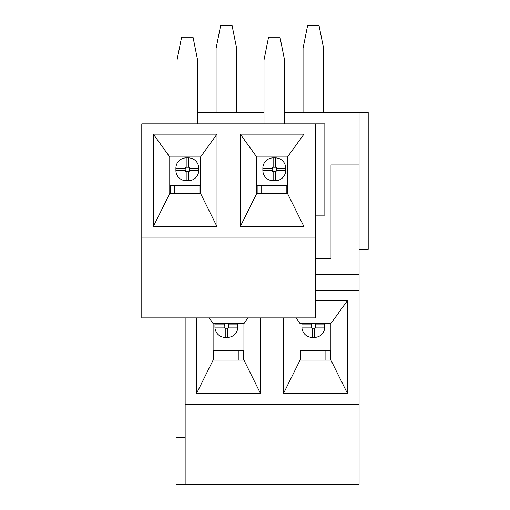 <?xml version="1.0" encoding="UTF-8"?>
<svg xmlns="http://www.w3.org/2000/svg" width="510" height="510" viewBox="0 0 510 510"><rect width="100%" height="100%" fill="white"/><g stroke="black" fill="none" stroke-linecap="round" stroke-linejoin="round"><path stroke-width="0.76" d="M359.078 404.615L185.155 404.615L185.155 484.5L359.078 484.5L359.078 112.461L284.548 112.461M264.008 112.461L197.587 112.461M359.078 112.461L368.207 112.461L368.207 249.409L359.078 249.409M315.715 300.766L347.323 300.766L330.894 323.589L300.078 323.589L295.972 317.883M185.155 404.615L185.155 317.883M185.155 484.5L176.026 484.5L176.026 437.707L185.155 437.707M331.015 258.538L315.715 258.538L331.015 258.538L331.015 164.959L359.078 164.959M359.078 274.514L315.715 274.514M359.078 290.49L315.715 290.49M260.361 317.883L260.361 393.204L196.681 393.204L196.681 317.883M347.323 300.766L347.323 393.204L283.643 393.204L283.643 317.883M248.038 317.883L243.933 323.589L213.116 323.589L213.116 360.105L243.933 360.105L243.933 323.589M243.933 360.105L260.361 393.204M196.681 393.204L213.116 360.105M213.116 323.589L209.011 317.883M283.643 393.204L300.078 360.105L330.894 360.105L330.894 323.589M330.894 360.105L347.323 393.204M300.078 323.589L300.078 360.105M303.055 112.461L303.055 48.322L307.619 25.5L319.03 25.5L323.595 48.322L323.595 112.461M330.894 350.523L330.442 350.523L330.442 360.105M330.442 350.746L325.877 350.746L325.877 360.105M325.877 350.746L300.772 350.746L300.772 360.105M300.078 350.746L300.772 350.746M216.093 112.461L216.093 48.322L220.658 25.5L232.069 25.5L236.634 48.322L236.634 112.461M243.933 350.523L243.48 350.523L243.48 360.105M243.48 350.746L238.916 350.746L238.916 360.105M238.916 350.746L213.811 350.746L213.811 360.105M213.116 350.746L213.811 350.746M315.715 237.998L315.715 123.873L141.793 123.873L141.793 317.883L315.715 317.883L315.715 237.998L141.793 237.998M315.715 123.873L324.844 123.873L324.844 215.169L315.715 215.169M240.28 226.587L240.28 134.143L303.96 134.143L303.96 226.587L240.28 226.587L256.715 193.488L287.525 193.488L287.525 156.972L256.715 156.972L256.715 193.488M153.319 226.587L153.319 134.143L216.999 134.143L216.999 226.587L153.319 226.587L169.753 193.488L200.564 193.488L200.564 156.972L169.753 156.972L169.753 193.488M200.564 193.488L216.999 226.587M216.999 134.143L200.564 156.972M169.753 156.972L153.319 134.143M287.525 193.488L303.96 226.587M303.96 134.143L287.525 156.972M256.715 156.972L240.28 134.143M256.715 185.27L286.83 185.5L286.83 193.488M284.548 123.873L284.548 59.963L279.984 37.141L268.572 37.141L264.008 59.963L264.008 123.873M261.726 193.488L261.726 185.5M287.525 185.5L286.83 185.5M257.161 193.488L257.161 185.5M169.753 185.27L199.869 185.5L199.869 193.488M197.587 123.873L197.587 59.963L193.022 37.141L181.611 37.141L177.047 59.963L177.047 123.873M174.764 193.488L174.764 185.5M200.564 185.5L199.869 185.5M170.2 193.488L170.2 185.5M314.466 337.39L314.466 328.217A1.09 1.09 0 0 0 315.562 327.127L315.562 324.844L324.736 324.844L324.736 327.127A10.27 10.27 0 0 1 314.466 337.39L312.184 337.39A10.27 10.27 0 0 1 301.914 327.127L301.914 324.844L311.272 324.844A0.912 0.912 0 0 1 312.184 323.933L312.184 323.748A1.09 1.09 0 0 0 311.094 324.844L311.094 327.127L311.272 324.844M301.99 323.589A10.27 10.27 0 0 0 301.914 324.844M324.736 324.844A10.27 10.27 0 0 0 324.66 323.589M330.442 350.523L300.078 350.523M315.378 324.844L315.562 324.844A1.09 1.09 0 0 0 314.466 323.748L314.466 323.933A0.912 0.912 0 0 1 315.378 324.844L315.378 327.127L324.736 327.127M312.184 337.39L312.184 328.217L314.466 328.217L312.184 328.038A0.912 0.912 0 0 1 311.272 327.127M314.466 323.933L312.184 323.933M315.378 327.127A0.912 0.912 0 0 1 314.466 328.038M301.914 327.127L311.094 327.127A1.09 1.09 0 0 0 312.184 328.217L312.184 328.038M314.466 323.589L312.184 323.589M227.505 337.39L227.505 328.217A1.09 1.09 0 0 0 228.601 327.127L228.601 324.844L237.775 324.844L237.775 327.127A10.27 10.27 0 0 1 227.505 337.39L225.222 337.39A10.27 10.27 0 0 1 214.952 327.127L214.952 324.844L224.311 324.844A0.912 0.912 0 0 1 225.222 323.933L225.222 323.748A1.09 1.09 0 0 0 224.132 324.844L224.132 327.127L224.311 324.844M215.029 323.589A10.27 10.27 0 0 0 214.952 324.844M237.775 324.844A10.27 10.27 0 0 0 237.698 323.589M243.48 350.523L213.116 350.523M228.416 324.844L228.601 324.844A1.09 1.09 0 0 0 227.505 323.748L227.505 323.933A0.912 0.912 0 0 1 228.416 324.844L228.416 327.127L237.775 327.127M225.222 337.39L225.222 328.217L227.505 328.217L225.222 328.038A0.912 0.912 0 0 1 224.311 327.127M227.505 323.933L225.222 323.933M228.416 327.127A0.912 0.912 0 0 1 227.505 328.038M214.952 327.127L224.132 327.127A1.09 1.09 0 0 0 225.222 328.217L225.222 328.038M227.505 323.589L225.222 323.589M275.419 180.706L275.419 171.526A1.09 1.09 0 0 0 276.509 170.436L276.509 168.153L285.689 168.153L285.689 170.436A10.27 10.27 0 0 1 275.419 180.706L273.137 180.706A10.27 10.27 0 0 1 262.867 170.436L262.867 168.153L272.225 168.153A0.912 0.912 0 0 1 273.137 167.242L273.137 167.057A1.09 1.09 0 0 0 272.047 168.153L272.047 170.436L272.225 168.153M285.689 170.436L276.331 170.436L276.331 168.153A0.912 0.912 0 0 0 275.419 167.242L273.137 167.057L273.137 157.883A10.27 10.27 0 0 0 262.867 168.153M273.137 157.883L275.419 157.883A10.27 10.27 0 0 1 285.689 168.153M287.525 185.27L257.161 185.27M273.137 180.706L273.137 171.526L275.419 171.526L273.137 171.347A0.912 0.912 0 0 1 272.225 170.436M276.331 168.153L276.509 168.153A1.09 1.09 0 0 0 275.419 167.057L275.419 157.883M275.419 167.242L273.137 167.242M276.331 170.436A0.912 0.912 0 0 1 275.419 171.347M262.867 170.436L272.047 170.436A1.09 1.09 0 0 0 273.137 171.526L273.137 171.347M188.458 180.706L188.458 171.526A1.09 1.09 0 0 0 189.548 170.436L189.548 168.153L198.728 168.153L198.728 170.436A10.27 10.27 0 0 1 188.458 180.706L186.175 180.706A10.27 10.27 0 0 1 175.905 170.436L175.905 168.153L185.264 168.153A0.912 0.912 0 0 1 186.175 167.242L186.175 167.057A1.09 1.09 0 0 0 185.085 168.153L185.085 170.436L185.264 168.153M198.728 170.436L189.369 170.436L189.369 168.153A0.912 0.912 0 0 0 188.458 167.242L186.175 167.057L186.175 157.883A10.27 10.27 0 0 0 175.905 168.153M186.175 157.883L188.458 157.883A10.27 10.27 0 0 1 198.728 168.153M200.564 185.27L170.2 185.27M186.175 180.706L186.175 171.526L188.458 171.526L186.175 171.347A0.912 0.912 0 0 1 185.264 170.436M189.369 168.153L189.548 168.153A1.09 1.09 0 0 0 188.458 167.057L188.458 157.883M188.458 167.242L186.175 167.242M189.369 170.436A0.912 0.912 0 0 1 188.458 171.347M175.905 170.436L185.085 170.436A1.09 1.09 0 0 0 186.175 171.526L186.175 171.347"/></g></svg>
